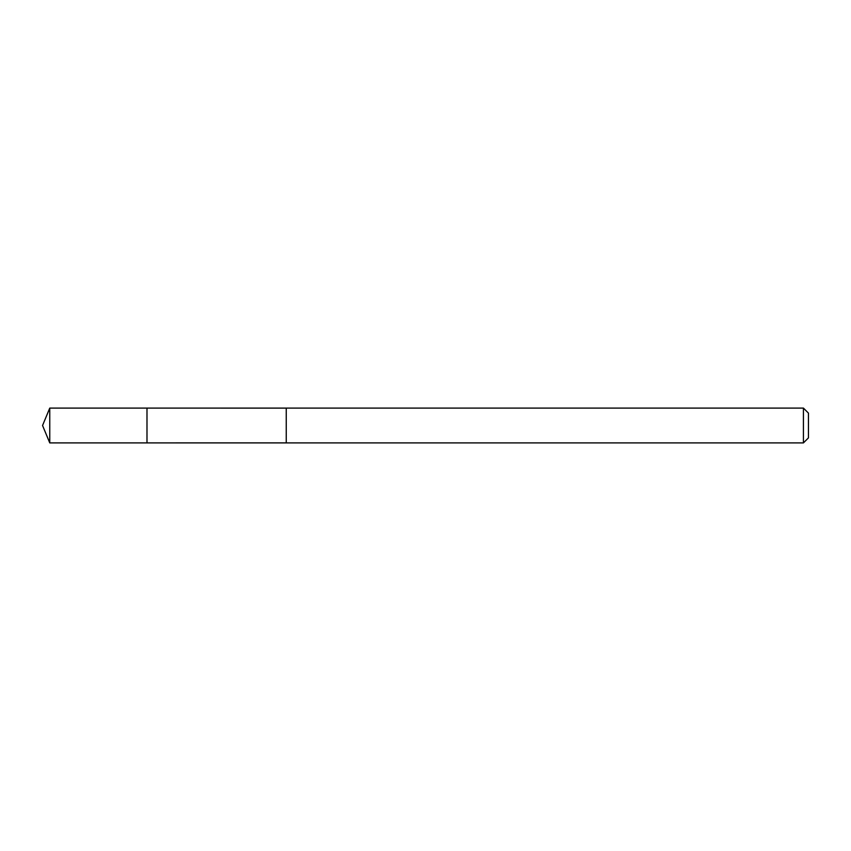 <?xml version="1.0" encoding="UTF-8"?>
<svg xmlns="http://www.w3.org/2000/svg" width="851" height="851" viewBox="0 0 851 851"><rect width="100%" height="100%" fill="white"/><g stroke="black" fill="none" stroke-linecap="round" stroke-linejoin="round"><path stroke-width="0.64" stroke-dasharray="4.25 3.19" d="M146.989 423.564L146.989 442.903L146.989 423.564M49.762 442.903L49.762 408.097M286.244 423.564L286.244 442.903L286.244 423.564M803.429 442.903L803.429 408.097M808.45 437.882L808.45 413.118"/><path stroke-width="1.28" d="M146.989 442.903L146.989 408.097L49.762 408.097L49.762 442.903L146.989 442.903L146.989 408.097L286.244 408.108L286.244 442.892L49.762 442.903L42.55 425.5L49.762 442.903M286.244 427.436L286.244 442.903L803.429 442.903L803.429 408.097L286.244 408.097L286.244 427.436M803.429 408.097L808.45 413.118L808.45 437.882L803.429 442.903M42.55 425.5L49.762 408.097"/></g></svg>
